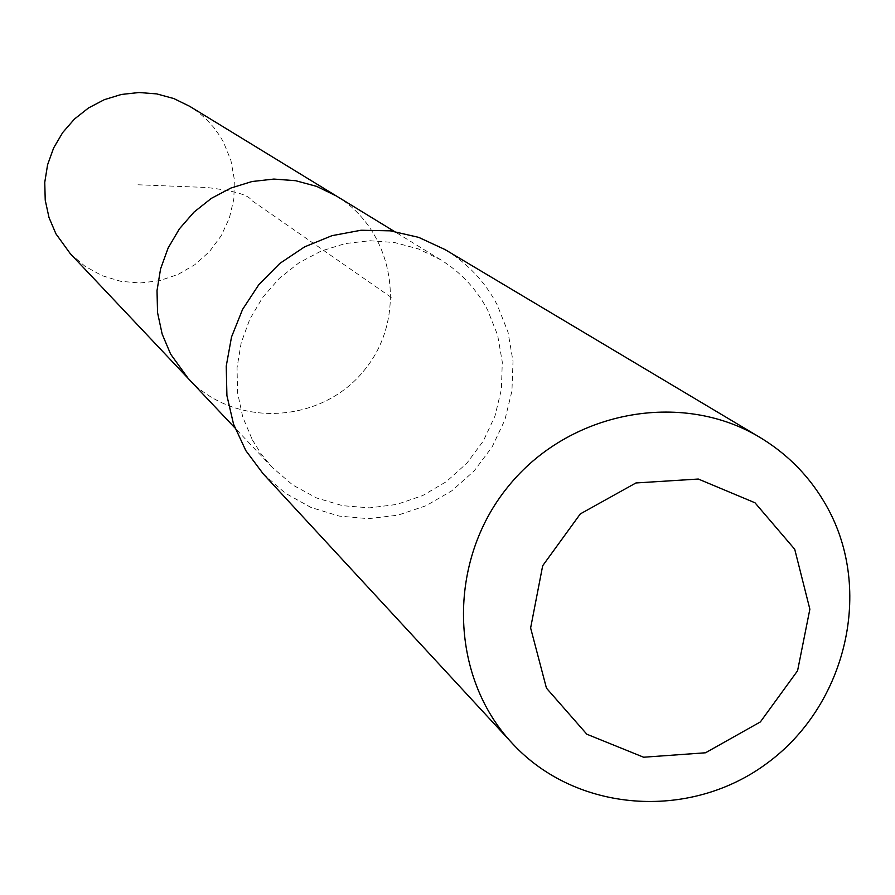 <?xml version="1.0" encoding="UTF-8"?>
<svg xmlns="http://www.w3.org/2000/svg" width="895" height="895" viewBox="0 0 895 895"><rect width="100%" height="100%" fill="white"/><g stroke="black" fill="none" stroke-linecap="round" stroke-linejoin="round"><path stroke-width="0.67" stroke-dasharray="4.47 3.36" d="M336.274 195.938C394.796 230.966 408.4 316.975 364.433 370.06C321.573 424.051 234.602 428.526 188.241 378.507C234.602 428.526 321.573 424.051 364.433 370.06C408.4 316.975 394.796 230.966 336.274 195.938L336.274 195.927M70.246 253.609L85.014 266.296L102.064 275.649L120.691 281.298L140.09 282.999L159.455 280.694L177.982 274.485L194.886 264.651L209.475 251.584L221.132 235.855L229.366 218.1L233.841 199.059L234.356 179.548L230.888 160.362L223.582 142.327L219.991 136.141L213.748 127.437L206.555 119.494L198.5 112.412L189.684 106.315M252.334 439.825L261.385 454.302L272.248 467.436L292.81 485.056L316.595 497.978L342.595 505.686L369.691 507.857L396.776 504.433L422.697 495.561L446.381 481.622L466.866 463.196L483.278 441.067L494.946 416.13L501.379 389.448L502.296 362.106L497.654 335.256L487.63 310.028C476.498 289.029 460.835 272.27 440.642 259.751L418.524 248.967L394.673 242.556L369.926 240.733L345.157 243.585L321.227 251.025L298.975 262.794L279.206 278.479L262.615 297.532L249.783 319.28L241.158 342.953L237.041 367.722L237.589 392.704L242.746 417.014L252.334 439.825M263.175 473.813L285.304 493.179L310.979 507.465L339.115 516.079L368.505 518.675L397.917 515.173L426.098 505.72L451.897 490.74L474.205 470.871L492.127 446.929L504.881 419.923L511.94 390.981L513.014 361.311L508.024 332.168L497.172 304.77C484.866 281.567 467.481 263.164 445.016 249.56M391.227 297.386L251.137 200.055C248.653 194.897 233.83 190.713 206.689 187.48L135.816 184.694M440.642 259.751L394.236 231.369M272.248 467.436L234.893 427.888"/><path stroke-width="1.34" d="M234.893 427.888L188.241 378.507L170.632 354.129L162.14 334.014L157.542 312.59L157.017 290.584L160.597 268.791L168.148 247.971L179.403 228.851L193.991 212.115L211.377 198.343L230.955 188.028L252.032 181.528L273.87 179.067L295.686 180.712L316.729 186.406L336.274 195.938L189.684 106.315L173.82 98.551L156.737 93.897L139.061 92.521L121.384 94.456L104.335 99.669L88.516 107.948L74.475 119.035L62.717 132.527L53.644 147.944L47.592 164.758L44.75 182.379L45.231 200.167L49.001 217.519L55.926 233.819L70.246 253.609L188.241 378.507L170.632 354.129L162.14 334.014L157.542 312.59L157.017 290.584L160.597 268.791L168.148 247.971L179.403 228.851L193.991 212.115L211.377 198.343L230.955 188.028L252.032 181.528L273.87 179.067L295.686 180.712L316.729 186.406L336.274 195.938L394.236 231.369M760.023 437.454L445.016 249.56L418.681 237.365L390.287 230.832L360.998 230.25L332.034 235.653L304.613 246.852L279.9 263.365L258.923 284.52L242.567 309.413L231.514 337.012L226.234 366.156L226.916 395.601L233.539 424.14L245.801 450.577L263.175 473.813L512.13 743.197C575.586 812.38 689.016 820.928 766.444 763.703C844.377 707.173 872.782 595.197 829.643 511.795C813.365 480.492 790.162 455.712 760.023 437.454C681.039 389.717 568.739 411.163 508.125 486.578C446.862 561.478 449.1 675.781 512.13 743.197M794.726 549.273L754.977 502.777L698.313 479.038L635.92 482.964L580.307 513.909L542.683 565.729L530.623 627.977L546.453 688.143L586.84 734.224L643.617 757.226L705.495 752.784L760.37 721.929L797.579 670.747L809.863 609.193L794.726 549.273"/></g></svg>
